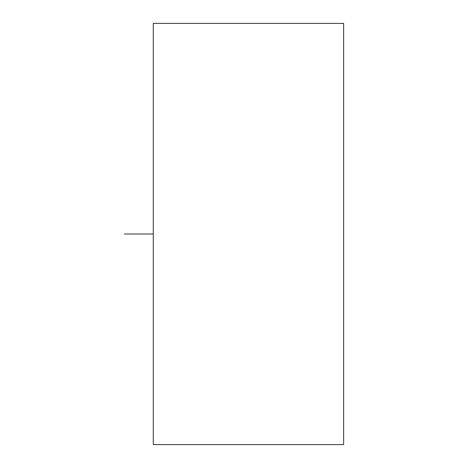 <?xml version="1.0" encoding="UTF-8"?>
<svg xmlns="http://www.w3.org/2000/svg" width="468" height="468" viewBox="0 0 468 468"><rect width="100%" height="100%" fill="white"/><g stroke="black" fill="none" stroke-linecap="round" stroke-linejoin="round"><path stroke-width="0.7" d="M153.282 234L153.282 23.4L343.623 23.4L343.623 444.6L153.282 444.6L153.282 234L124.377 234L153.282 234"/></g></svg>
